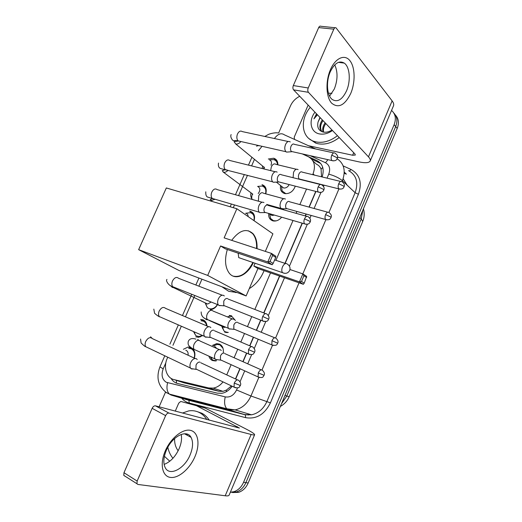 <?xml version="1.0" encoding="UTF-8"?>
<svg xmlns="http://www.w3.org/2000/svg" width="522" height="522" viewBox="0 0 522 522"><rect width="100%" height="100%" fill="white"/><g stroke="black" fill="none" stroke-linecap="round" stroke-linejoin="round"><path stroke-width="0.78" d="M212.428 345.433L216.637 343.633L219.488 344.102C222.379 345.597 223.651 348.331 223.312 352.304M215.527 360.996L212.402 360.513C210.679 359.678 209.511 358.222 208.904 356.148M227.37 332.592L224.656 332.142M283.453 208.8L283.707 209.837M281.645 217.191C279.322 220.01 276.653 221.282 273.632 221.008L272.765 220.819C269.698 219.671 268.354 217.211 268.726 213.446M295.289 186.152C293.233 191.404 289.788 193.89 284.953 193.603L284.562 193.512C281.208 192.298 279.89 189.649 280.614 185.558M192.722 348.67C194.921 351.091 195.463 354.249 194.334 358.138M222.6 328.606L223.168 328.88M225.915 332.096L226.085 332.54M220.721 344.833L220.264 345.022M205.335 321.545L200.578 319.418L203.097 319.869C205.4 320.932 206.705 322.981 207.019 325.996M202.758 335.581L198.504 337.303L195.704 336.834M214.666 292.287L215.436 292.581M217.596 304.594C215.664 307.771 213.172 309.468 210.112 309.69M253.79 214.072L249.627 211.123L250.41 211.299C254.09 212.8 255.31 215.938 254.077 220.715M265.607 187.633L262.018 184.651C265.737 186.054 266.983 189.114 265.763 193.838M268.328 158.995L273.672 158.231C276.562 159.151 277.952 161.35 277.848 164.815M321.532 176.814L321.089 169.2C320.273 166.916 318.694 165.213 316.345 164.11L312.998 161.004M235.474 378.959L239.879 368.662M242.874 361.661L246.547 353.074M249.666 345.799L253.353 337.186M256.322 330.25L260.648 320.136M263.734 312.919L279.518 276.027M284.953 263.342L302.153 223.142M305.246 215.919L306.055 214.02M309.024 207.09L315.738 191.404M167.745 357.205L167.223 358.392C163.151 367.168 166.525 378.052 174.041 379.618L184.403 382.946L218.79 391.246L223.011 391.35L226.45 390.051L231.461 385.908M262.037 146.304L258.481 150.669M312.698 174.674L313.05 173.852C315.875 165.872 314.329 160.169 308.404 156.744L302.264 153.899M226.737 374.881L231.122 364.682M234.097 357.746L237.751 349.238M240.844 342.027L244.511 333.499M247.461 326.622L251.761 316.606M254.834 309.455L270.526 272.902M275.923 260.328L293.025 220.493M296.098 213.335L296.914 211.449M299.856 204.585L306.531 189.042M174.041 379.618L208.741 387.963L213.198 388.127C216.969 387.468 220.245 385.393 223.024 381.902M254.462 159.373L251.604 165.898M247.474 175.314L238.574 195.619M234.476 204.963L233.282 207.684M201.936 279.198L198.882 286.167M194.797 295.498L185.447 316.821M181.33 326.211L172.952 345.323M231.246 316.391L229.256 315.438L231.696 315.856M252.191 199.267C250.828 197.551 250.416 195.398 250.971 192.801M183.392 349.29L188.135 347.026L190.602 347.339M262.24 168.534L262.592 166.016M391.539 110.436C395.493 113.94 396.361 118.677 394.143 124.634L243.578 482.263L245.882 482.635C243.741 487.457 240.531 490.589 236.251 492.031L230.326 492.279L236.251 492.031C240.531 490.589 243.741 487.457 245.882 482.635L395.683 126.546L245.882 482.635L248.165 483.007C246.038 487.802 242.834 490.921 238.574 492.357L232.466 492.553M393.875 113.098C397.144 116.634 397.751 121.117 395.683 126.546C397.751 121.117 397.144 116.634 393.875 113.098M395.402 115.049C398.664 118.579 399.265 123.042 397.209 128.445L248.165 483.007M278.67 132.927L290.5 105.829C292.47 101.555 295.543 98.371 299.726 96.276M159.099 406.814L165.559 392.015M243.578 482.263C241.425 487.104 238.202 490.256 233.908 491.704L230.346 492.233M322.126 176.958C324.488 169.35 322.818 163.934 317.122 160.711L302.558 153.964M235.663 379.05L240.074 368.747M243.069 361.746L246.743 353.159M249.862 345.884L253.548 337.264M256.517 330.328L260.843 320.214M263.93 312.991L279.72 276.099M285.149 263.408L302.355 223.201M305.448 215.977L306.264 214.072M309.226 207.143L315.94 191.457M171.053 378.352C172.638 381.053 174.831 382.77 177.63 383.494L217.276 393.144L221.811 393.307C225.902 392.564 229.354 390.208 232.166 386.247M311.575 159.04L320.717 163.484M337.447 135.7C330.328 141.149 323.19 143.224 316.032 141.932L313.924 141.351C301.377 137.43 299.713 119.466 310.283 107.317M339.215 137.547C332.123 142.969 325.01 145.025 317.872 143.726L315.771 143.145L309.07 138.663M332.475 130.507C328.11 133.547 323.777 134.683 319.484 133.919C310.583 132.405 308.274 120.68 314.962 112.204M320.188 117.665L318.061 122.017C316.919 127.244 318.57 130.578 323.007 132.02C325.904 132.64 328.906 131.975 332.018 130.03M323.02 120.621C320.169 124.915 319.836 128.614 322.022 131.714M322.315 119.89C319.203 124.68 319.092 128.621 321.989 131.701M325.813 123.544C323.712 126.585 322.988 129.449 323.647 132.144M325.121 122.814C322.844 126.135 322.185 129.215 323.131 132.046M318.061 122.017L319.979 117.443M316.528 113.835L313.924 118.879L317.454 114.807M316.71 114.031L313.924 118.879M330.472 69.589C335.496 57.864 344.748 53.903 349.949 60.709C355.228 67.345 355.456 82.554 350.68 93.569C344.748 105.411 338.406 108.615 331.646 103.173C326.041 97.17 325.363 81.223 330.472 69.589M346.504 90.919C350.914 81.099 349.903 66.927 344.292 63.116C339.222 60.239 334.55 63.123 330.282 71.768C325.826 81.628 326.902 95.591 332.201 99.454C337.447 102.599 342.21 99.748 346.504 90.919M334.746 64.872C337.91 71.958 337.773 79.996 334.328 88.988L329.597 96.107M294.499 139.407L294.232 137.123L308.143 105.079M337.603 157.161L359.038 161.885C365.269 163.197 368.976 162.923 370.163 161.076C370.646 160.013 370.085 158.603 368.467 156.841L308.443 92.316L293.579 89.856L354.895 153.931L355.351 155.027L352.624 155.243L308.463 145.716M370.228 160.926L393.464 105.894C394.064 104.55 393.614 102.886 392.12 100.89L336.024 27.829C335.202 27.392 334.471 27.829 333.819 29.16L318.681 27.588C319.327 26.276 320.071 25.846 320.899 26.283L335.046 27.731M293.579 89.856C292.764 88.76 292.679 87.331 293.325 85.562L308.228 87.977L333.819 29.16M308.228 87.977C307.575 89.764 307.647 91.213 308.443 92.316M293.325 85.562L318.681 27.588M331.953 93.334L328.455 93.197M172.939 458.283C170.426 455.243 168.723 451.576 167.816 447.289M182.472 413.039L188.657 410.912C192.455 410.299 196.044 410.86 199.424 412.582C202.379 414.129 204.846 416.445 206.829 419.531M197.316 411.656L201.851 413.248C204.794 414.788 207.26 417.098 209.244 420.177M187.45 434.219L187.013 435.139M186.504 433.932L186.152 434.669M190.595 436.673L190.465 437.038M189.891 435.831L189.597 436.562M178.159 450.74C175.607 447.426 174.433 443.354 174.622 438.539M237.19 292.561L228.727 291.315L221.837 286.741M264.06 270.657C260.928 278.441 255.995 284.431 249.268 288.633M253.333 262.638C247.539 275.322 235.2 281.025 229.178 273.078C225.08 267.336 224.46 259.48 227.331 249.503M220.578 245.986L267.799 261.94L271.466 253.411L224.127 237.869L236.877 208.748L166.329 187.953L138.63 249.666L207.691 275.414L220.578 245.986L225.217 248.792L272.23 264.726L267.799 261.94L270.024 261.489L272.641 255.402L271.466 253.411L275.857 256.276L275.72 257.398L272.641 255.402M231.677 240.348C239.435 230.143 246.554 227.938 253.046 233.725C256.021 237.262 257.346 242.241 257.02 248.668M207.691 275.414L246.116 295.941L257.94 268.53L253.862 266.07L255.082 263.238M265.326 251.395L272.908 233.817L236.877 208.748M138.63 249.666L179.079 270.54L246.116 295.941M270.024 261.489L273.123 263.447L275.72 257.398M272.23 264.726L273.123 263.447M289.964 269.528L302.858 273.887L306.688 276.386L304.228 283.152L303.328 284.301L257.94 268.53M303.328 284.301L299.465 281.867L253.862 266.07M304.228 283.152L301.52 281.436L299.465 281.867L302.858 273.887L303.941 275.74L301.52 281.436M306.629 277.482L303.941 275.74M238.176 253.183L238.717 257.62L240.662 258.286M248.537 230.822L252.583 233.582C255.558 237.112 256.883 242.097 256.563 248.518M252.876 262.481C247.265 273.084 240.714 277.639 233.223 276.145M277.456 164.724C277.293 162.035 276.06 160.339 273.743 159.634L270.468 159.739M263.767 167.588L263.695 168.9M263.564 166.844L264.204 167.732M290.258 141.971L290.239 141.951C288.542 140.823 286.969 141.664 285.521 144.483C284.392 147.576 284.549 149.99 285.984 151.719L286.552 152.104L288.483 151.961M333.708 152.894L294.447 144.359C293.22 143.537 292.092 144.15 291.041 146.199C290.225 148.444 290.33 150.192 291.361 151.445L292.803 151.772M270.983 165.2C272.027 162.459 271.453 160.659 269.28 159.797M265.535 193.779C266.422 189.78 265.287 187.202 262.135 186.041L258.188 186.367M252.237 194.138L252.185 195.078M252.367 194.758L252.191 193.897L252.609 194.406M277.156 172.143C275.401 171.085 273.782 171.986 272.308 174.857C271.218 177.806 271.336 180.136 272.68 181.826L273.241 182.243L275.283 182.158M281.306 174.694C280.04 173.93 278.878 174.589 277.815 176.671C277.019 178.811 277.104 180.501 278.069 181.728L279.564 182.113M258.214 193.564C260.563 190.269 260.374 187.887 257.633 186.413M253.881 220.578C254.769 216.545 253.653 213.909 250.534 212.663L245.914 213.211M245.901 213.217L245.562 213.394M263.936 202.569C262.129 201.609 260.478 202.582 258.99 205.485C257.927 208.304 258.018 210.536 259.264 212.193L259.812 212.63L261.953 212.611M268.04 205.276C266.742 204.591 265.554 205.296 264.478 207.404C263.708 209.446 263.767 211.071 264.667 212.265L266.207 212.715M248.152 216.591C248.1 214.842 247.363 213.726 245.934 213.224M205.329 303.308L207.267 307.602L208.761 308.548L210.849 308.92C213.518 308.737 215.703 307.269 217.406 304.515M205.12 302.832L205.511 303.256M206.059 303.66L207.645 304.045L211.182 302.029M224.31 295.954L223.612 295.393C221.635 294.754 219.873 295.941 218.333 298.956C217.374 301.396 217.38 303.373 218.353 304.894L219.181 305.592L221.184 305.585M227.572 298.591C226.15 298.134 224.884 299.002 223.768 301.181L223.775 305.487L225.354 306.114M206.64 325.839C206.21 323.536 205.094 321.97 203.273 321.141L201.042 320.749M193.492 331.529L195.633 335.385L196.768 336.077L199.215 336.494L202.36 335.411M210.862 327.633L209.935 326.863C207.906 326.341 206.112 327.601 204.552 330.648C203.626 332.977 203.606 334.876 204.493 336.344L205.472 337.153L207.325 337.127M213.85 330.23C212.389 329.852 211.09 330.772 209.968 332.984L209.916 337.114L211.482 337.793M194.151 358.053C195.267 353.655 194.295 350.562 191.235 348.774L188.657 348.337M188.044 355.214C188.396 352.872 187.757 351.241 186.126 350.334L185.741 350.184M197.218 359.475L196.148 358.607C194.06 358.19 192.22 359.527 190.647 362.62C189.754 364.845 189.708 366.659 190.517 368.075L191.639 368.982L193.329 368.943M200.011 362.137C198.504 361.85 197.179 362.823 196.044 365.061L195.939 369.021L197.473 369.746M281.508 186.393L282.108 190.954L285.893 193.714M282.108 190.954L281.502 186.458L283.609 187.992C285.978 188.22 287.831 187.078 289.181 184.579M298.108 169.657C296.483 168.626 294.969 169.493 293.56 172.26L293.09 177.702M299.223 179.235L300.489 179.294M302.218 172.11C301.05 171.373 299.961 172.006 298.943 174.009C298.16 176.142 298.238 177.793 299.178 178.961L340.031 189.173M269.698 214.02L270.605 218.529L273.515 220.715L276.249 220.858M269.6 213.707L270.605 218.529M269.835 214.118L272.014 215.475L274.389 215.09M285.417 199.058C283.74 198.125 282.193 199.058 280.771 201.857C279.72 204.67 279.812 206.862 281.032 208.448L283.413 208.8M289.488 201.662C288.281 200.99 287.165 201.668 286.134 203.697C285.377 205.74 285.436 207.332 286.31 208.48L287.668 208.859M283.629 209.811L283.289 208.852M277.371 208.043L276.804 207.26M235.435 320.501L232.068 316.652L229.771 316.254L227.292 316.854M221.889 326.628L223.997 330.961L225.478 331.901L228.329 332.462M221.843 326.185L222.281 326.648M234.352 319.718L233.602 319.099C231.716 318.564 230.032 319.764 228.545 322.707C227.625 325.056 227.612 326.935 228.505 328.358L229.315 329.03L231.044 329.023M237.49 322.309C236.133 321.93 234.92 322.805 233.849 324.938L233.81 329.036L235.213 329.623M223.175 327.216L225.798 327.222M223.044 348.383L219.879 344.866L217.191 344.429L213.544 345.89M210.144 356.715L212.167 359.58L213.237 360.232L216.499 360.813M216.715 348.435L214.692 346.354M221.269 350.464L220.375 349.733C218.437 349.303 216.721 350.575 215.214 353.551C214.327 355.795 214.288 357.609 215.11 358.979L216.056 359.743L217.641 359.723M224.219 353.107C222.829 352.8 221.589 353.727 220.499 355.88L220.421 359.821L221.804 360.448M165.298 450.884C170.864 437.899 182.928 428.386 190.615 430.396C198.393 432.216 200.246 444.431 194.96 456.619C189.786 468.834 178.446 478.648 170.355 477.402C162.192 476.351 159.615 463.843 165.298 450.884M190.106 454.923C193.036 447.713 193.342 441.86 191.039 437.358C186.837 428.921 172.103 436.248 166.348 450.29C163.451 457.383 163.073 463.171 165.213 467.653C169.578 476.769 184.612 468.665 190.106 454.923M181.18 434.421C182.041 438.617 181.356 443.367 179.131 448.679C175.405 456.717 170.394 461.957 164.11 464.41M175.268 411.121L178.726 403.167L180.605 401.548L181.264 401.581L205.022 408.028L245.888 428.94C251.663 431.922 254.579 433.847 254.632 434.715C254.501 435.12 253.333 435.035 251.121 434.467L168.945 413.085C167.666 412.954 166.564 413.802 165.631 415.629L152.143 408.321C153.063 406.527 154.166 405.698 155.452 405.842L239.422 428.047L195.763 405.34M254.605 434.774L229.138 495.104C228.864 495.841 227.553 496.063 225.21 495.769L137.906 484.449L136.953 483.75L137.155 481.062L165.631 415.629M124.745 476.09L123.786 475.385L123.968 472.723L152.143 408.321M164.397 456.287L169.78 461.233M176.462 383.128L176.41 380.381M342.615 180.24L342.562 180.827M321.089 169.2L322.746 167.399M226.274 391.728L226.45 390.051M314.433 175.098L313.05 173.852M218.79 391.246L208.741 387.963M347.091 185.108L343.15 178.765M289.162 396.72L286.8 396.048L361.231 218.875L362.712 221.478L289.162 396.72C287.381 400.929 284.444 404.165 280.353 406.436M281.456 403.813L286.8 396.048L284.992 395.389M359.749 217.55L361.231 218.875L362.829 210.229M397.209 128.445L394.143 124.634M256.72 146.304L256.765 146.206C257.118 145.645 258.26 145.54 260.191 145.886M165.846 362.783L163.197 368.826C161.037 374.94 162.055 379.416 166.244 382.267L225.25 396.896C230.098 397.627 233.863 395.311 236.564 389.954L237.432 387.911M258.801 377.504L250.945 395.996C247.408 403.669 242.13 408.302 235.096 409.887L228.368 409.692L171.027 395.023L169.389 394.103C166.962 391.591 166.368 387.813 167.595 382.77M187.692 399.898L244.935 414.605L251.532 414.82C258.416 413.307 263.558 408.837 266.964 401.405L355.123 192.716C358.64 182.465 356.448 175.098 348.546 170.609C349.283 171.118 350.092 170.733 350.973 169.454C359.873 174.485 362.353 182.759 358.412 194.288L270.416 402.86C264.563 414.501 256.309 419.434 245.647 417.659L189.297 403.062C186.276 402.26 183.711 400.609 181.604 398.116M171.027 395.023L188.873 400.335L245.281 414.807L228.368 409.692L226.816 408.772C224.538 406.188 224.016 402.227 225.25 396.896M343.163 165.892L350.973 169.454M181.212 397.627L180.756 397.007M337.173 158.766C344.174 163.614 345.923 170.922 342.425 180.697L355.123 192.716L358.412 194.288M274.389 138.532C277.913 133.873 281.247 132.64 284.379 134.839L315.699 148.979M166.466 392.812L165.311 391.833M236.564 389.954L250.945 395.996L270.416 402.86M327.04 178.146L328.749 174.146C334.498 175.718 339.059 177.904 342.425 180.697L341.969 181.76C340.853 180.951 339.763 181.61 338.706 183.731C337.897 185.949 337.936 187.646 338.811 188.84C343.208 189.701 343.522 187.6 344.07 186.85L343.698 186.119L338.706 183.731M338.922 188.944L328.925 212.461M325.852 219.703L302.832 273.88M299.034 282.813L275.629 337.904M272.445 345.394L262.011 369.948M328.749 174.146C330.609 168.86 329.532 165.063 325.526 162.76L310.172 155.673M240.048 381.784L244.72 370.861M247.722 363.821L251.676 354.575M254.26 348.513L258.233 339.222M261.209 332.246L265.783 321.545M268.354 315.529L284.49 277.756M289.429 266.181L307.347 224.245M309.892 218.281L311.112 215.436M314.081 208.474L320.952 192.396M323.503 186.419L324.038 185.16M245.647 417.659L245.281 414.807L251.532 414.82L235.096 409.887L226.816 408.772L169.389 394.103L166.153 392.427C158.075 385.895 156.006 377.373 159.934 366.875L163.197 368.826M189.297 403.062L188.873 400.335L186.504 399.545M325.526 162.76L327.94 159.667M159.941 366.849L164.795 355.795M344.259 172.11L346.373 174.165L344.233 173.173M264.589 186.158L264.158 187.137M258.24 200.735L258.096 201.068M252.955 212.885L252.544 213.824M205.537 321.8L205.205 322.576M199.143 336.501L198.804 337.277M248.296 415.068L248.211 413.822M192.044 400.4L192.005 399.878M319.046 162.512L317.122 160.711M368.467 156.841L392.12 100.89M352.624 155.243L353.707 152.692M284.294 273.3L282.48 272.641C281.56 271.205 281.567 269.274 282.5 266.833C283.877 264.086 285.364 263.055 286.976 263.747M331.751 155.145L336.905 157.637L337.297 158.499C337.499 157.527 338.726 155.771 335.091 153.194C333.93 152.365 332.814 153.018 331.751 155.145C330.902 157.481 330.961 159.288 331.933 160.567L333.258 160.9M288.242 141.521L242.306 131.603C240.525 130.487 238.932 131.27 237.517 133.952L237.393 134.245C236.459 137.11 236.72 139.328 238.182 140.907L240.264 141.377M235.735 144L235.781 144.013C237.667 144.274 239.363 143.439 240.877 141.521M318.185 186.843L323.379 189.31L323.816 190.08C323.979 189.271 325.245 187.47 321.715 184.84C320.501 183.933 319.327 184.599 318.185 186.843C317.363 189.075 317.402 190.817 318.309 192.063L319.692 192.455M275.218 171.758L229.778 160.489C227.925 159.256 226.241 160.052 224.721 162.877L224.597 163.177C223.69 165.898 223.925 168.032 225.282 169.585L227.442 170.139M223.259 172.24L223.553 172.306C225.152 172.482 226.646 171.81 228.023 170.289M304.502 218.829L309.735 221.263L310.212 221.941C310.349 221.197 311.634 219.455 308.221 216.76C306.962 215.769 305.722 216.454 304.502 218.829C303.706 220.956 303.726 222.626 304.567 223.847L305.996 224.29M262.103 202.236L217.152 189.603C215.221 188.253 213.446 189.068 211.828 192.037L211.704 192.344C210.823 194.928 211.018 196.977 212.284 198.49L214.503 199.136M210.679 200.709L215.005 199.287M262.716 316.489L268.68 319.223C268.719 318.714 270.128 317.141 267.016 314.192C265.626 312.965 264.191 313.729 262.716 316.489C261.998 318.329 261.966 319.81 262.618 320.926L264.112 321.532M170.609 285.684L172.345 287.459L174.302 287.583M222.189 295.204L178.628 278.324C176.514 276.634 174.472 277.515 172.508 280.953L172.377 281.26C171.588 283.479 171.692 285.28 172.671 286.669L174.942 287.576M248.537 349.623L254.592 352.226C254.586 351.795 256.048 350.269 253.026 347.234C251.597 345.936 250.103 346.738 248.537 349.623L248.394 353.877L249.881 354.536M158.316 316.078L159.367 316.841M208.689 326.713L165.565 308.358C163.399 306.571 161.272 307.478 159.184 311.079L159.053 311.386C158.296 313.494 158.368 315.216 159.262 316.56L161.507 317.539M234.228 383.063L240.374 385.536C240.342 385.171 241.836 383.677 238.906 380.564C237.451 379.207 235.892 380.036 234.228 383.063L234.045 387.141L235.513 387.846M195.091 358.49L152.385 338.634C150.173 336.749 147.961 337.688 145.749 341.453L145.618 341.766C144.894 343.77 144.94 345.414 145.749 346.706L147.948 347.756M152.006 338.21L150.545 336.807M296.339 169.265L275.981 164.371C274.311 163.269 272.765 164.091 271.342 166.838L270.644 170.622M325.591 214.588L330.615 216.95L331.026 217.596C331.137 216.813 332.468 215.234 329.017 212.552C327.855 211.678 326.713 212.356 325.591 214.588C324.801 216.702 324.821 218.346 325.643 219.508L326.902 219.886M283.733 198.725L263.617 193.257C261.881 192.057 260.25 192.899 258.729 195.783L258.397 201.192M271.969 340.677L277.717 343.228C277.717 342.771 279.159 341.29 276.099 338.334C274.781 337.186 273.411 337.969 271.969 340.677L271.838 344.898L273.169 345.46M204.644 318.159L206.236 319.568L207.619 319.823M232.414 318.942L213.133 311.086C211.169 309.494 209.218 310.44 207.28 313.924L207.149 314.237C206.373 316.417 206.425 318.172 207.306 319.484L209.296 320.319M258.273 372.891L264.106 375.318C264.073 374.92 265.554 373.484 262.579 370.444C261.228 369.237 259.793 370.052 258.273 372.891L258.103 376.943L259.421 377.55M219.344 349.609L200.246 341.12C198.236 339.437 196.2 340.422 194.151 344.063L194.021 344.376C193.277 346.458 193.303 348.135 194.112 349.407L196.07 350.301M198.765 340.253L197.61 339.385M225.21 495.769L251.121 434.467M123.968 472.723L137.155 481.062M236.903 427.551L237.288 426.631M205.022 408.028L196.102 405.47M155.452 405.842L168.945 413.085M273.672 158.231L277.312 161.35M223.011 391.35L213.198 388.127M188.135 347.026L192.925 348.885M216.637 343.633L218.738 344.507M362.712 221.478C364.408 217.354 364.643 213.133 363.423 208.813M238.574 492.357L233.908 491.704M278.311 132.986C275.068 132.262 269.496 133.828 268.191 134.565L264.817 136.464M257.229 145.214L256.765 146.206M251.904 157.272L248.465 165.122M244.342 174.505L235.461 194.745M231.376 204.063L230.182 206.777M198.908 278.05L195.861 284.999M191.783 294.291L182.452 315.549M178.348 324.906L169.898 344.161M265.502 187.437L265.111 188.331M253.855 214.209L253.483 215.064M206.386 323.301L206.086 323.986M313.924 141.351L315.771 143.145M344.292 63.116L338.491 62.34M231.97 290.578L235.781 292.601M238.717 257.62L282.48 272.641C285.632 274.024 288.033 273.287 289.684 270.442C290.526 267.851 289.775 265.763 287.433 264.171M274.644 259.904L285.567 263.545M252.583 233.582L253.046 233.725M231.135 134.578C230.398 136.001 230.828 137.815 232.44 140.013C234.632 141.573 232.916 139.87 238.182 140.907L285.984 151.719M238.515 140.986L234.052 141.638L235.781 144.013L264.276 167.399M291.765 151.719L286.552 152.104M337.297 158.499C336.729 159.321 336.305 161.428 331.933 160.567L291.361 151.445M218.509 163.079C218.039 165.807 218.679 167.621 220.421 168.515L272.68 181.826M225.635 169.676L222.242 170.642L223.553 172.306L252.805 194.171M278.467 182.021L273.241 182.243M323.816 190.08C323.203 190.98 322.72 193.088 318.309 192.063L278.069 181.728M320.28 184.481L281.41 174.792M205.779 191.815C205.616 195 206.334 196.781 207.939 197.159L259.264 212.193M212.624 198.595L210.17 199.508L212.193 201.472M265.052 212.578L259.812 212.63M310.212 221.941C309.526 222.927 309.096 225.002 304.567 223.847L264.667 212.265M306.747 216.343L268.262 205.472M205.577 303.426L207.267 307.602M166.962 279.433C165.259 280.582 169.076 286.147 172.671 286.669L218.353 304.894M172.945 286.963L173.617 287.674L207.645 304.045M268.68 319.223C267.995 319.438 268.778 322.544 262.618 320.926L223.775 305.487M210.849 308.92L211.88 309.409M224.121 305.84L218.848 305.39M265.496 313.598L228.134 299.067M193.936 331.724L195.633 335.385M153.814 309.115L154.59 313.291C156.92 315.334 158.479 316.423 159.262 316.56L204.493 336.344M254.592 352.226C253.561 353.029 254.116 355.743 248.394 353.877L209.916 337.114M199.215 336.494L200.285 336.938M210.249 337.473L204.963 336.847M251.519 346.588L214.522 330.785M140.555 339.046L141.116 343C143.707 345.538 145.253 346.778 145.749 346.706L190.517 368.075M240.374 385.536C238.991 386.835 239.898 388.936 234.045 387.141L195.939 369.021M196.259 369.38L190.961 368.584M237.432 379.872L200.781 362.77M341.962 181.76C345.518 184.37 344.207 186.008 344.07 186.85M283.609 187.992L276.36 182.113M264.086 168.991L264.36 167.17M340.703 181.454L302.264 172.149M266.755 204.422L281.032 208.448M286.663 208.748L281.521 208.826M331.026 217.596C330.393 218.47 330.087 220.499 325.643 219.508L286.31 208.48M272.014 215.475L269.58 213.694M252.315 199.482C251.702 198.843 251.571 197.57 251.93 195.659M327.718 212.2L289.632 201.792M222.359 326.844L223.997 330.961M201.185 311.928C201.1 315.771 203.143 318.289 207.306 319.484L228.505 328.358M277.717 343.228C276.999 343.463 277.887 346.438 271.838 344.898L233.81 329.036M224.675 327.464L208.904 320.332M234.117 329.349L228.936 328.801M274.748 337.786L238.039 322.772M211.032 357.12L212.167 359.58M215.11 358.979L194.112 349.407C192.122 348.494 190.419 347.287 188.997 345.773C188.155 344.872 187.9 343.483 188.24 341.59C188.52 341.01 189.656 337.108 195.933 339.124M264.106 375.318C263.062 376.081 263.793 378.704 258.103 376.943L220.421 359.821M220.708 360.141L215.527 359.43M261.241 369.85L224.871 353.629M191.039 437.358L184.488 433.756M123.786 475.385L136.953 483.75"/></g></svg>
